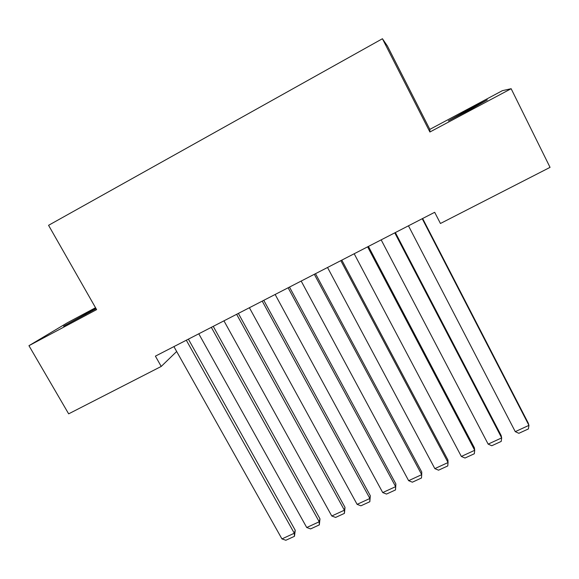 <?xml version="1.0" encoding="UTF-8"?>
<svg xmlns="http://www.w3.org/2000/svg" width="579" height="579" viewBox="0 0 579 579"><rect width="100%" height="100%" fill="white"/><g stroke="black" fill="none" stroke-linecap="round" stroke-linejoin="round"><path stroke-width="0.87" d="M95.542 307.731L67.613 322.626L28.95 345.692L68.655 413.84L161.223 366.442L176.66 351.496M429.828 129.378L429.9 132.005L511.141 88.71L502.42 90.65L429.828 129.378L387.38 45.965L382.422 38.735L48.564 225.311L96.621 309.627L28.95 345.692M511.141 88.71L550.05 167.36L440.438 223.487L434.684 212.298L155.396 356.143L161.223 366.442M429.9 132.005L382.422 38.735M471.045 109.134L487.337 99.87L469.46 109.047L448.363 120.881L471.045 109.134M95.89 308.346L63.581 326.201L96.107 308.723M422.236 218.71L528.945 425.362L528.214 423.032L422.619 218.507M408.463 225.803L515.267 431.652L528.945 425.362L528.395 428.938L518.842 433.316L515.267 431.652M394.777 232.852L501.675 437.898L501.146 435.495L395.363 232.548M381.17 239.858L488.148 444.115L501.675 437.898L501.211 441.415L491.766 445.75L488.148 444.115M367.636 246.828L474.708 450.296L474.382 447.813L368.432 246.422M354.189 253.754L461.34 456.44L474.708 450.296L474.331 453.748L464.995 458.032L461.34 456.44M340.821 260.644L448.052 462.549L447.914 459.994L341.813 260.13M327.533 267.484L434.836 468.621L448.052 462.549L447.762 465.943L438.535 470.184L434.836 468.621M314.317 274.294L421.7 474.664L421.751 472.03L315.497 273.686M301.181 281.054L408.636 480.671L421.7 474.664L421.49 478.001L412.364 482.191L408.636 480.671M288.125 287.785L395.645 486.642L395.884 483.943L289.493 287.083M275.141 294.472L382.726 492.577L395.645 486.642L395.515 489.928L386.49 494.068L382.726 492.577M395.884 483.943L395.515 489.928M262.229 301.123L369.88 498.483L370.299 495.711L263.778 300.32M249.397 307.731L357.105 504.352L369.88 498.483L369.829 501.718L360.905 505.807L357.105 504.352M370.299 495.711L369.829 501.718M236.637 314.303L344.404 510.193L345.004 507.356L238.367 313.413M223.95 320.838L331.774 515.998L344.404 510.193L344.433 513.37L335.61 517.423L331.774 515.998M345.004 507.356L344.433 513.37M211.335 327.338L319.217 521.773L319.984 518.871L213.238 326.353M198.785 333.793L306.725 527.52L319.217 521.773L319.311 524.9L310.59 528.909L306.725 527.52M319.984 518.871L319.311 524.9M186.315 340.22L294.298 533.23L295.239 530.263L188.392 339.156M173.917 346.611L281.944 538.904L294.298 533.23L294.472 536.306L285.845 540.265L281.944 538.904M295.239 530.263L294.472 536.306M469.83 109.778L469.46 109.047M464.944 112.384L464.575 111.653M85.714 314.513L85.366 313.905M89.81 312.262L89.492 311.705"/></g></svg>

